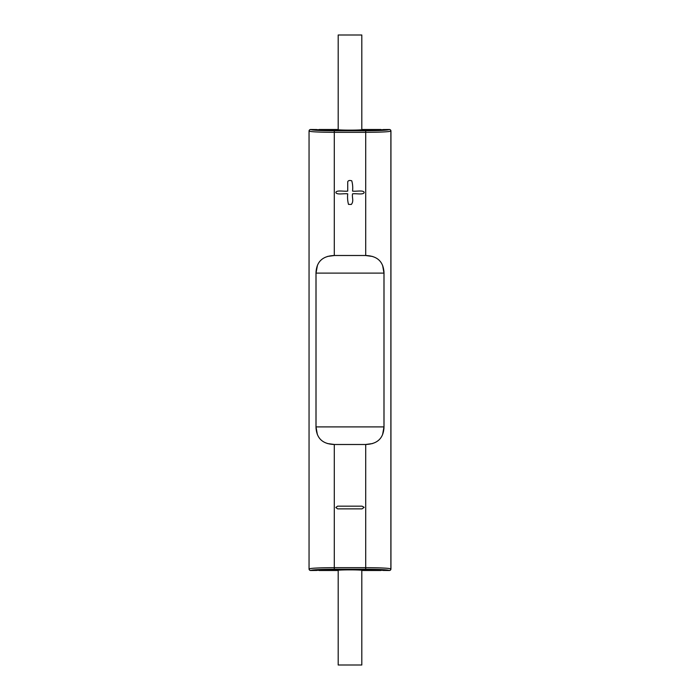 <?xml version="1.0" encoding="UTF-8"?>
<svg xmlns="http://www.w3.org/2000/svg" width="700" height="700" viewBox="0 0 700 700"><rect width="100%" height="100%" fill="white"/><g stroke="black" fill="none" stroke-linecap="round" stroke-linejoin="round"><path stroke-width="1.05" d="M365.715 569.59C375.804 569.642 381.57 569.931 383.014 570.456L389.375 570.5A1.575 1.575 45 0 0 390.95 568.925L390.95 131.075A1.575 1.575 -45 0 0 389.375 129.5L383.014 129.544C381.57 130.069 375.804 130.357 365.715 130.41L334.285 130.41C324.196 130.357 318.43 130.069 316.986 129.544L310.625 129.5A1.575 1.575 -135 0 0 309.05 131.075L309.05 568.925A1.575 1.575 135 0 0 310.625 570.5L316.986 570.456C318.43 569.931 324.196 569.642 334.285 569.59L365.715 569.59M310.695 570.43A1.575 1.575 -135 0 1 309.12 568.855C311.229 568.137 319.62 567.753 334.285 567.683L365.715 567.683C380.38 567.753 388.771 568.137 390.88 568.855L390.95 568.925A1.575 1.575 45 0 1 389.375 570.5L389.305 570.43C387.328 569.712 379.47 569.327 365.715 569.258L334.285 569.258C320.53 569.327 312.672 569.712 310.695 570.43L310.625 570.5A1.575 1.575 135 0 1 309.05 568.925L309.05 131.075A1.575 1.575 -135 0 1 310.625 129.5L310.695 129.57C312.672 130.287 320.53 130.673 334.285 130.742L365.715 130.742C379.47 130.673 387.328 130.287 389.305 129.57L389.375 129.5A1.575 1.575 -45 0 1 390.95 131.075L390.88 131.145C388.771 131.862 380.38 132.248 365.715 132.317L334.285 132.317C319.62 132.248 311.229 131.862 309.12 131.145A1.575 1.575 135 0 1 310.695 129.57M334.285 569.258L334.285 444.5C322.49 444.062 316.391 438.191 315.989 426.895L315.989 273.105C316.382 261.826 322.481 255.955 334.285 255.5L334.285 130.742M365.715 130.742L365.715 255.5C377.51 255.938 383.609 261.809 384.011 273.105L384.011 426.895C383.618 438.174 377.519 444.045 365.715 444.5L334.425 444.5M334.425 255.5L365.575 255.5M316.067 271.11L316.024 273.105L316.067 271.11M383.933 271.136L383.976 273.105L383.933 271.136M383.933 428.89L383.976 426.895L383.933 428.89M316.067 428.864L316.024 426.895L316.067 428.864M319.287 570.5L337.4 570.5C336.787 569.651 363.213 569.651 362.6 570.5L380.713 570.5L366.389 569.625L333.611 569.625L319.287 570.5A1.575 1.575 135 0 1 318.299 570.15L316.986 570.456M316.986 129.544L318.299 129.85A1.575 1.575 -135 0 1 319.287 129.5L333.611 130.375L366.389 130.375L380.713 129.5L362.6 129.5C363.213 130.349 336.787 130.349 337.4 129.5L319.287 129.5M380.713 129.5A1.575 1.575 -45 0 1 381.701 129.85L383.014 129.544M383.014 570.456L381.701 570.15A1.575 1.575 45 0 1 380.713 570.5M364.175 507.343L362.04 506.161L337.61 506.161L335.825 507.483L337.61 508.874L362.04 508.874L364.175 507.343M352.555 191.117C356.335 191.625 363.536 189.901 364.175 192.456C363.536 195.081 356.335 193.305 352.555 193.83C351.785 197.339 354.13 201.154 351.295 204.452L348.504 204.391C347.602 201.005 347.34 197.487 347.725 193.83C343.892 193.287 336.613 195.107 335.869 192.465C336.429 189.875 343.884 191.634 347.725 191.117L347.725 181.79C348.233 180.495 349.58 180.162 351.75 180.793C352.678 183.977 352.94 187.416 352.555 191.117M361.812 570.273L361.812 665L338.188 665L338.188 570.273M361.812 129.727L361.812 35L338.188 35L338.188 129.727M317.354 434.507L316.024 426.895L316.024 273.105L317.441 265.291M327.521 256.428L334.565 255.5L365.435 255.5L372.575 256.463M382.646 265.493L383.976 273.105L383.976 426.895L382.576 434.665M372.488 443.572L365.435 444.5L334.565 444.5L327.425 443.537M365.715 569.258L365.715 444.5M389.305 129.57A1.575 1.575 45 0 1 390.88 131.145L390.88 568.855A1.575 1.575 -45 0 1 389.305 570.43M380.546 570.334A1.575 1.575 -45 0 0 381.351 570.106M319.454 570.334A1.575 1.575 -135 0 1 318.649 570.106M319.454 129.666A1.575 1.575 135 0 0 318.649 129.894M380.546 129.666A1.575 1.575 45 0 1 381.351 129.894M316.024 426.895L383.976 426.895M383.976 273.105L316.024 273.105"/></g></svg>
